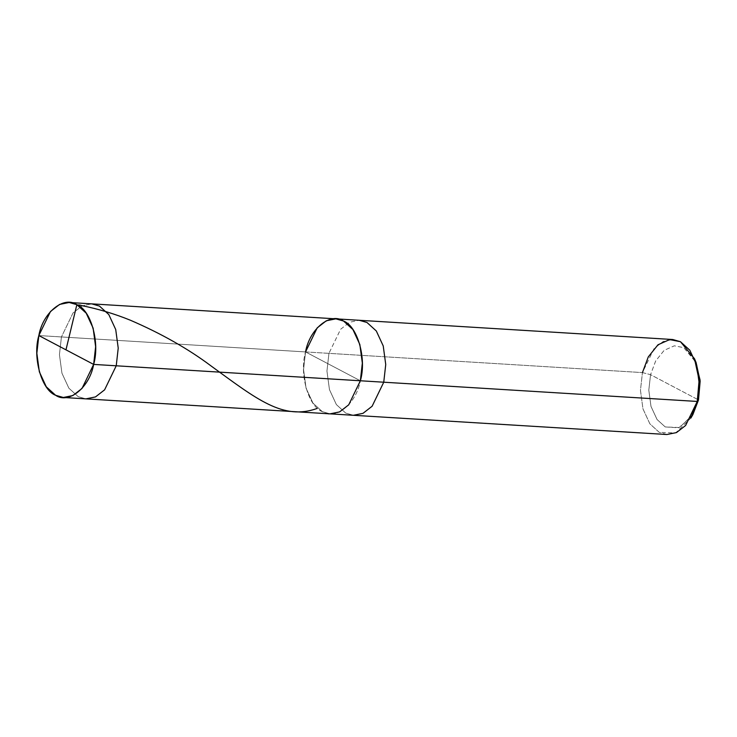 <?xml version="1.0" encoding="UTF-8"?>
<svg xmlns="http://www.w3.org/2000/svg" width="737" height="737" viewBox="0 0 737 737"><rect width="100%" height="100%" fill="white"/><g stroke="black" fill="none" stroke-linecap="round" stroke-linejoin="round"><path stroke-width="0.55" stroke-dasharray="3.69 2.76" d="M666.93 434.517L659.219 432.315L649.877 423.821L642.959 408.851L640.453 390.278L642.443 372.59L328.942 353.355L326.952 371.043L329.457 389.615L336.376 404.585L345.717 413.079L353.428 415.281L345.717 413.079L336.376 404.585L329.457 389.615L326.952 371.043L328.942 353.355L305.542 351.927L303.561 369.606L306.058 388.178L312.985 403.157L322.327 411.642L330.038 413.853L322.327 411.642L312.985 403.157L306.058 388.178L303.561 369.606L305.542 351.927L360.356 380.771L305.542 351.927L38.84 335.556L61.429 336.947L59.439 354.635L61.945 373.198L68.863 388.178L78.205 396.663L85.916 398.874L78.205 396.663L68.863 388.178L61.945 373.198L59.439 354.635L61.429 336.947L73.064 312.893L82.185 305.818L91.747 303.865L82.185 305.818L73.064 312.893L61.429 336.947L305.542 351.927C299.065 373.687 308.296 406.529 322.327 411.642C335.409 420.809 356.321 403.83 360.356 380.771C356.321 403.83 335.409 420.809 322.327 411.642C308.296 406.529 299.065 373.687 305.542 351.927L317.186 327.873L326.298 320.788L335.86 318.845M695.304 360.78L683.816 347.671L674.346 345.81L664.138 350.351L655.654 360.983L650.55 374.682L698.501 399.924L650.55 374.682L642.443 372.59L640.453 390.278L642.959 408.851L649.877 423.821L659.219 432.315L675.553 432.988L690.873 418.072M305.542 351.927L360.356 380.771L305.542 351.927L328.942 353.355L340.577 329.31L349.697 322.226L359.26 320.282L349.697 322.226L340.577 329.31L328.942 353.355L642.443 372.59L654.078 348.546L663.189 341.461L672.761 339.517M692.927 414.47L679.523 427.534L665.225 426.935L657.054 419.51L650.992 406.4L648.809 390.159L650.55 374.682L648.809 390.159L650.992 406.4L657.054 419.51L665.225 426.935L678.814 427.81L691.905 416.165M642.443 372.59L650.55 374.682L655.654 360.983L664.138 350.351L674.346 345.81L683.816 347.671L696.106 362.586"/><path stroke-width="1.11" d="M69.158 302.483L59.586 304.427L50.475 311.511L38.84 335.556C42.866 312.506 63.778 295.528 76.86 304.685C90.9 309.798 100.121 342.641 93.645 364.41L95.626 346.722L93.129 328.149L86.201 313.179L76.86 304.685L69.158 302.483L91.747 303.865L99.458 306.076L108.8 314.561L115.718 329.54L118.224 348.104L116.234 365.792L118.224 348.104L115.718 329.54L108.8 314.561L99.458 306.076L91.747 303.865L672.761 339.517L680.472 341.719L689.814 350.213L696.732 365.183L699.238 383.756L697.248 401.444L698.501 399.924L692.927 414.47L690.873 418.072L697.248 401.444L383.747 382.208L385.737 364.52L383.231 345.948L376.312 330.977L366.971 322.484L359.26 320.282L366.971 322.484L376.312 330.977L383.231 345.948L385.737 364.52L383.747 382.208L360.356 380.771L362.337 363.083L359.84 344.52L352.912 329.54L343.571 321.056L335.86 318.845L343.571 321.056L352.912 329.54L359.84 344.52L362.337 363.083L360.356 380.771C366.833 359.002 357.602 326.159 343.571 321.056C330.489 311.889 309.577 328.868 305.542 351.927C309.577 328.868 330.489 311.889 343.571 321.056C357.602 326.159 366.833 359.002 360.356 380.771L348.712 404.825L339.6 411.9L330.038 413.853L339.6 411.9L348.712 404.825L360.356 380.771L116.234 365.792L104.599 389.845L95.488 396.921L85.916 398.874L95.488 396.921L104.599 389.845L116.234 365.792L383.747 382.208L372.111 406.253L363 413.337L353.428 415.281L363 413.337L372.111 406.253L383.747 382.208L697.248 401.444L685.613 425.489L676.492 432.573L666.93 434.517L330.038 413.853L63.327 397.483L72.889 395.539L82.01 388.454L93.645 364.41C89.61 387.459 68.698 404.438 55.616 395.281C41.585 390.168 32.354 357.325 38.84 335.556L93.645 364.41L116.234 365.792L93.645 364.41L38.84 335.556L36.85 353.244L39.347 371.817L46.274 386.787L55.616 395.281L63.327 397.483M691.905 416.165L698.501 399.924L700.086 380.145L695.304 360.78M335.86 318.845L326.298 320.788L317.186 327.873L305.542 351.927M694.512 358.772L696.106 362.586L700.15 381.259L698.501 399.924L697.248 401.444L699.127 380.117L694.512 358.772L680.472 341.719L669.638 339.591L657.984 344.787L648.274 356.929L642.443 372.59M65.971 349.835L76.639 305.606C77.809 304.731 79.522 304.731 81.798 305.625C98.601 309.043 114.76 313.888 130.274 320.18C161.21 333.52 188.073 348.73 210.874 365.81C256.983 399.371 283.128 420.68 317.26 408.409"/></g></svg>
